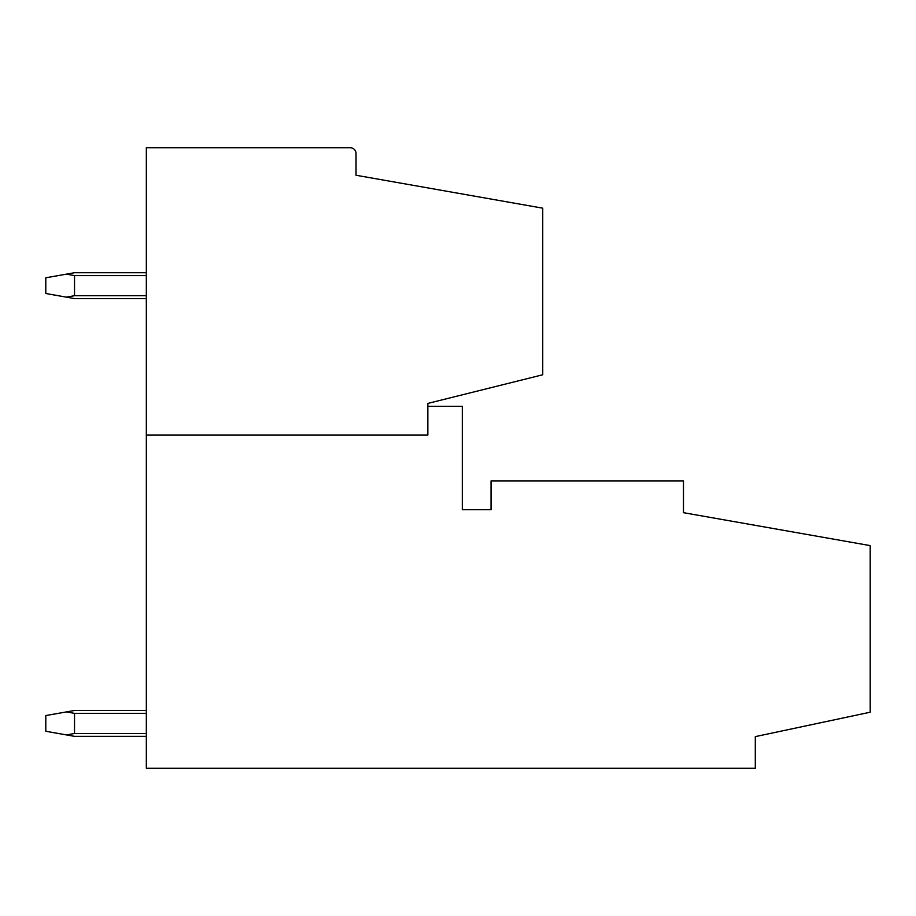 <?xml version="1.0" encoding="UTF-8"?>
<svg xmlns="http://www.w3.org/2000/svg" width="916" height="916" viewBox="0 0 916 916"><rect width="100%" height="100%" fill="white"/><g stroke="black" fill="none" stroke-linecap="round" stroke-linejoin="round"><path stroke-width="1.37" d="M146.331 435.02L427.841 435.02L427.841 403.418L542.741 374.77L542.741 208.172L356.026 175.254L356.026 153.522A5.748 5.748 0 0 0 350.278 147.774L146.331 147.774L146.331 768.226L755.299 768.226L755.299 736.624L870.2 712.213L870.2 545.604L683.485 512.685L683.485 480.98L491.033 480.98L491.033 509.708L462.305 509.708L462.305 406.292L427.841 406.292M146.331 736.338L74.528 736.338L45.8 731.277L45.8 715.556L66.376 711.927L74.528 713.358L146.331 713.358M66.376 734.907L74.528 733.476L146.331 733.476M74.528 733.476L74.528 713.358M66.376 711.927L74.528 710.495L146.331 710.495M66.376 274.159L74.528 275.601L74.528 295.708L66.376 297.139L45.8 293.509L45.8 277.788L74.528 272.728L146.331 272.728M74.528 275.601L146.331 275.601M74.528 295.708L146.331 295.708M146.331 298.582L74.528 298.582L66.376 297.139"/></g></svg>
